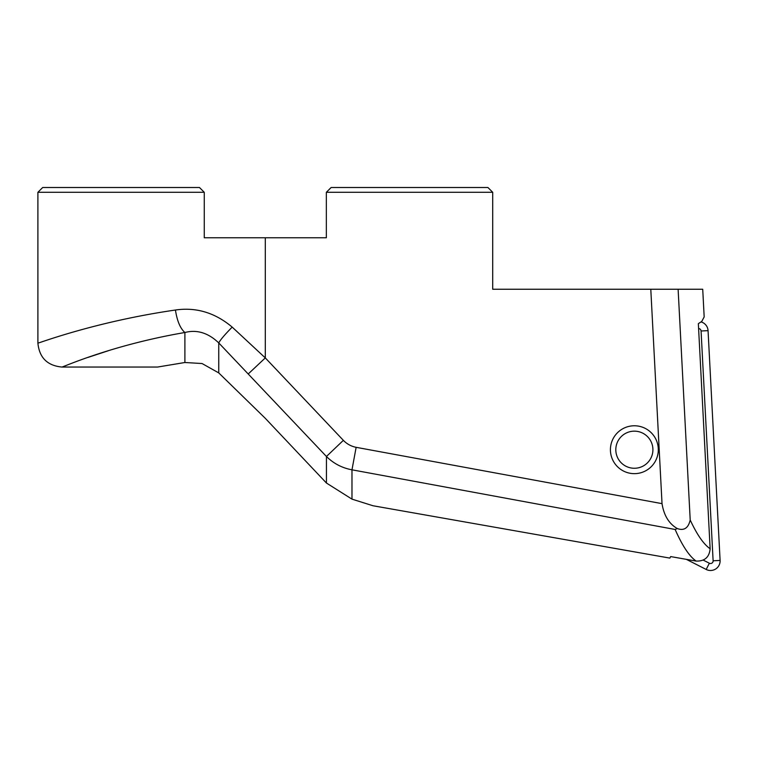 <?xml version="1.0" encoding="UTF-8"?>
<svg xmlns="http://www.w3.org/2000/svg" width="758" height="758" viewBox="0 0 758 758"><rect width="100%" height="100%" fill="white"/><g stroke="black" fill="none" stroke-linecap="round" stroke-linejoin="round"><path stroke-width="1.14" d="M701.036 321.904A9.579 9.579 0 0 1 708.057 330.64L720.1 560.427A9.579 9.579 0 0 1 706.191 569.457L686.341 559.347M703.216 560.096L709.365 563.232A2.577 2.577 0 0 0 713.117 560.797L701.074 331A2.577 2.577 0 0 0 698.601 328.565M634.361 468.264A18.552 18.552 0 0 1 615.809 449.712A18.552 18.552 0 0 1 634.361 431.16A18.552 18.552 0 0 1 652.913 449.712A18.552 18.552 0 0 1 634.361 468.264M351.977 499.134L351.977 469.818L675.141 529.472C682.285 545.732 689.278 556.258 696.109 561.072L670.65 556.58L669.873 558.106L373.021 505.757L351.977 499.134L326.442 483.036L265.3 418.331L218.749 372.908L202.073 363.537L184.895 362.504L157.588 367.043L61.834 367.043C61.256 367.962 110.156 345.278 184.895 332.506C180.281 328.489 177.126 320.994 175.439 310.022C93.746 321.875 37.123 343.933 37.9 343.099C39.321 357.643 47.299 365.621 61.834 367.043L61.919 367.005M635.611 473.617A23.934 23.934 0 0 0 658.266 448.461A23.934 23.934 0 0 0 633.101 425.806A23.934 23.934 0 0 0 610.455 450.963A23.934 23.934 0 0 0 635.611 473.617M326.347 192.295L331.132 187.51L487.925 187.51L492.709 192.295L326.347 192.295L326.347 237.775L265.3 237.775L265.3 357.909L232.185 327.105C215.064 312.703 196.142 307.009 175.439 310.022M204.262 192.295L37.9 192.295L42.685 187.51L199.477 187.51L204.262 192.295L204.262 237.775L265.3 237.775M326.442 483.036L326.442 456.487C333.567 463.526 342.085 467.97 351.977 469.818L356.137 447.324L662.028 503.644L650.79 289.243L492.709 289.243L492.709 192.295M650.79 289.243L702.723 289.243L704.173 316.948L701.756 321.439L698.345 323.657L710.142 548.754C709.317 557.253 704.637 561.356 696.109 561.072M678.116 289.243L690.206 519.997C697 534.684 703.642 544.272 710.142 548.754M108.621 350.641L87.729 357.501M157.588 367.043L185.018 362.485M356.137 447.324C351.162 446.329 346.899 444.008 343.365 440.351L326.442 456.487L218.749 342.919C208.232 332.857 196.947 329.389 184.895 332.506L184.895 362.504M675.141 529.472L677.282 528.553C669.011 523.787 663.923 515.487 662.028 503.644M248.378 373.817L265.3 357.909L343.365 440.351M218.749 372.908L218.749 342.919C220.294 339.916 224.775 334.648 232.185 327.105M677.282 528.553C684.029 530.97 688.34 528.118 690.206 519.997M713.117 560.797L720.1 560.427M701.074 331L708.057 330.64M709.365 563.232L706.191 569.457M37.9 343.099L37.9 192.295"/></g></svg>
